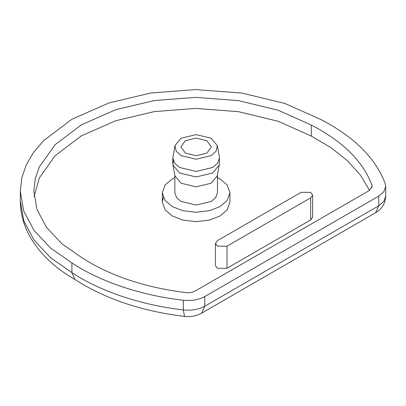 <?xml version="1.0" encoding="UTF-8"?>
<svg xmlns="http://www.w3.org/2000/svg" width="406" height="406" viewBox="0 0 406 406"><rect width="100%" height="100%" fill="white"/><g stroke="black" fill="none" stroke-linecap="round" stroke-linejoin="round"><path stroke-width="0.61" d="M310.676 197.859L226.984 246.178L217.423 246.178L215.439 243.417L217.423 240.656L301.11 192.337L310.676 192.337L312.656 195.098L310.676 197.859L310.676 219.945L226.984 268.264L217.423 268.264L215.439 265.504L215.439 243.417M312.656 195.098L312.656 217.185L310.676 219.945M185.38 153.128L180.924 146.916L185.38 140.704L196.139 138.131L206.903 140.704L211.359 146.916L206.903 153.128L196.139 155.706L185.38 153.128M174.839 177.589L172.23 178.945L165.105 184.999L162.324 192.754L165.105 200.503L172.23 206.558L182.71 210.668L196.139 212.272L209.572 210.668L220.052 206.558L227.172 200.503L229.958 192.754L227.172 184.999L220.052 178.945L217.443 177.589M229.958 192.754L229.958 202.137L227.172 209.892L220.052 215.946L209.572 220.057L196.139 221.661L182.71 220.057L172.23 215.946L165.105 209.892L162.324 202.137L163.319 197.443M174.839 175.184L174.839 192.754L176.59 197.636L181.076 201.447L196.139 205.05L211.206 201.447L215.693 197.636L217.443 192.754L217.443 175.184M173.301 160.725L172.941 164.912L174.956 175.834L181.076 183.228L196.139 186.826L211.206 183.228L217.322 175.834L219.473 163.486L219.341 156.533L217.322 145.612L211.206 138.223L196.139 134.619L181.076 138.223L174.956 145.612L176.184 151.22L181.076 155.615L196.139 159.218L211.206 155.615L216.099 151.22L217.322 145.612M172.941 164.912L179.64 173.012L196.139 176.955L212.637 173.012L219.341 164.912M174.956 145.612L172.809 157.964L174.727 163.313L179.64 167.49L196.139 171.433L212.637 167.49L217.555 163.313L219.473 157.964M195.24 291.011C192.627 292.432 189.556 292.959 186.024 292.604C144.688 287.468 109.94 275.801 81.779 257.597L61.951 243.813L46.619 227.563L37.037 209.638L33.825 191.094L35.241 178.762L39.306 166.947L55.155 144.663L81.367 124.83L115.715 109.696L154.316 100.546L195.682 97.384L238.525 100.632L278.359 110.295L311.321 125.068C342.857 141.329 363.071 161.39 371.967 185.253L372.175 186.43L369.201 190.576L195.24 291.011M369.551 190.363L360.432 175.108L347.384 160.669L330.809 147.54L311.321 136.111L278.359 121.338L238.525 111.68L195.682 108.427L154.316 111.594L115.715 120.739L81.367 135.873L55.155 155.706L39.306 177.99L34.109 196.616M311.321 125.068L311.321 136.111M184.568 316.426C141.603 311.179 105.047 298.862 74.902 279.47L71.913 272.609L50.567 257.703L34.074 240.144L23.756 220.788L20.3 200.767L20.3 191.094L23.756 211.12L34.068 230.476L50.567 248.036L71.913 262.946L71.913 272.609C100.099 291.351 141.131 305.094 183.299 309.92L184.568 316.426C190.683 317.137 196.377 316.046 201.65 313.163L204.802 306.195C198.707 309.509 191.541 310.747 183.299 309.92L183.299 300.257C141.131 295.431 100.099 281.683 71.913 262.946M385.7 196.098C385.34 203.431 381.975 208.973 375.616 212.724L378.768 205.761L383.863 201.376L385.7 196.098L385.7 186.43L385.213 183.679C375.723 158.208 354.179 136.771 320.593 119.374L284.87 103.449L241.753 93.05L195.418 89.574L150.682 93.025L108.94 102.936L71.801 119.308L43.447 140.75L33.404 152.636L26.278 164.851L21.843 177.686L20.3 191.094M385.7 186.43L383.863 191.713L378.768 196.098L378.768 205.761L204.802 306.195L204.802 296.532C198.707 299.841 191.541 301.085 183.299 300.257M204.802 296.532L378.768 196.098M226.984 268.264L226.984 246.178M371.967 185.253L371.967 187.613M162.324 192.754L162.324 202.137M172.809 157.964L172.809 163.486M75.171 279.638C54.455 267.777 39.24 253.166 29.531 235.815C23.441 224.64 20.361 212.957 20.3 200.757M375.616 212.724L201.65 313.163"/></g></svg>
